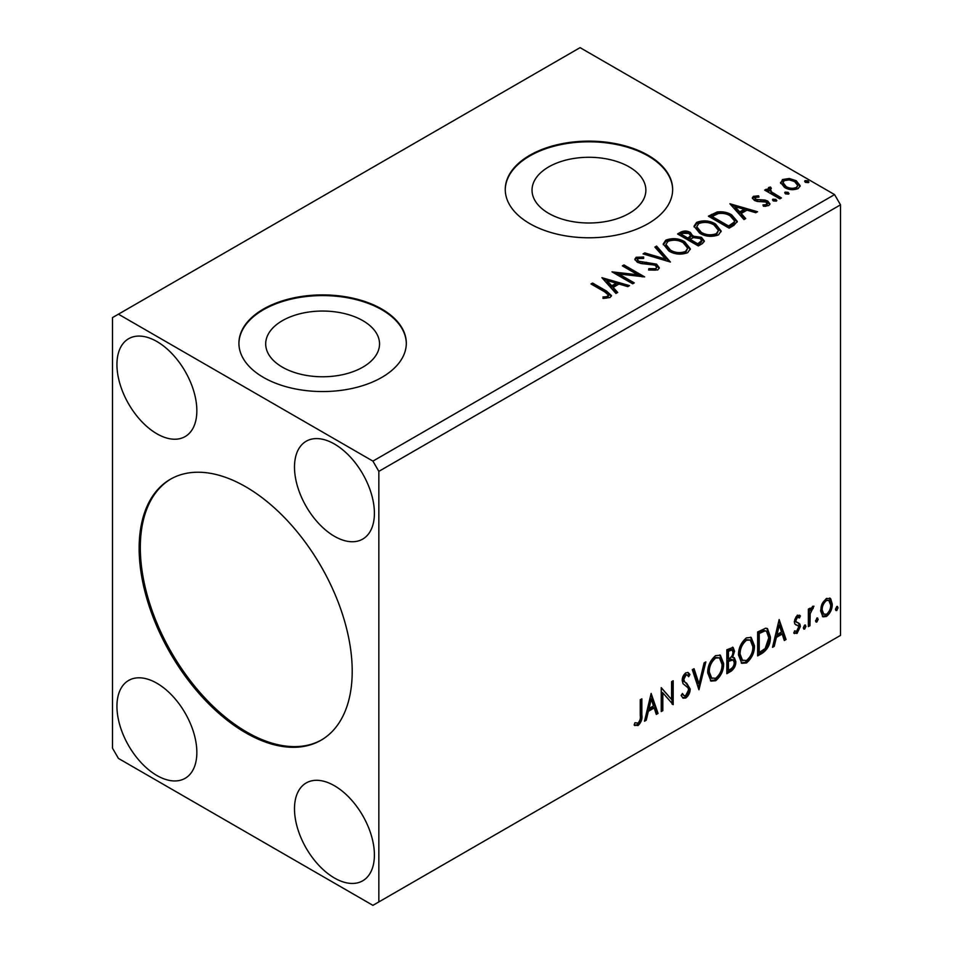 <?xml version="1.0" encoding="UTF-8"?>
<svg xmlns="http://www.w3.org/2000/svg" width="953" height="953" viewBox="0 0 953 953"><rect width="100%" height="100%" fill="white"/><g stroke="black" fill="none" stroke-linecap="round" stroke-linejoin="round"><path stroke-width="1.43" d="M245.671 486.745A150.669 86.985 -120 0 0 170.337 479.288A150.669 86.985 -120 0 0 147.25 600.021A150.669 86.985 -120 0 0 245.671 732.786A150.669 86.985 -120 0 0 321.006 740.243A150.669 86.985 -120 0 0 344.104 619.521A150.669 86.985 -120 0 0 245.671 486.745M170.932 478.954A150.669 86.985 -120 0 0 148.585 599.878A150.669 86.985 -120 0 0 246.851 732.107A150.669 86.985 -120 0 0 321.59 739.897M362.867 320.673A56.918 32.867 0 0 0 300.838 313.549A56.918 32.867 0 0 0 265.696 343.914A56.918 32.867 0 0 0 282.374 367.155A56.918 32.867 0 0 0 344.402 374.267A56.918 32.867 0 0 0 379.532 343.914A56.918 32.867 0 0 0 362.867 320.673M629.206 166.906A56.918 32.867 0 0 0 567.178 159.782A56.918 32.867 0 0 0 532.036 190.147A56.918 32.867 0 0 0 548.714 213.377A56.918 32.867 0 0 0 610.73 220.5A56.918 32.867 0 0 0 645.872 190.147A56.918 32.867 0 0 0 629.206 166.906M648.135 155.291A83.697 48.329 0 0 0 556.921 144.808A83.697 48.329 0 0 0 505.257 189.456A83.697 48.329 0 0 0 529.773 223.633A83.697 48.329 0 0 0 620.987 234.104A83.697 48.329 0 0 0 672.651 189.456A83.697 48.329 0 0 0 648.135 155.291M672.651 189.802A83.697 48.329 0 0 0 648.135 155.97A83.697 48.329 0 0 0 557.195 145.428A83.697 48.329 0 0 0 505.257 189.802M381.796 309.058A83.697 48.329 0 0 0 290.582 298.587A83.697 48.329 0 0 0 238.917 343.235A83.697 48.329 0 0 0 263.433 377.4A83.697 48.329 0 0 0 354.647 387.871A83.697 48.329 0 0 0 406.312 343.235A83.697 48.329 0 0 0 381.796 309.058M406.312 343.568A83.697 48.329 0 0 0 381.796 309.737A83.697 48.329 0 0 0 290.856 299.206A83.697 48.329 0 0 0 238.917 343.568M334.455 444.038A56.501 32.616 -120 0 0 306.199 441.239A56.501 32.616 -120 0 0 297.539 486.506A56.501 32.616 -120 0 0 334.455 536.301A56.501 32.616 -120 0 0 362.7 539.1A56.501 32.616 -120 0 0 371.36 493.821A56.501 32.616 -120 0 0 334.455 444.038M156.888 433.782A56.501 32.616 60 0 1 119.983 383.999A56.501 32.616 60 0 1 128.643 338.72A56.501 32.616 60 0 1 156.888 341.519A56.501 32.616 60 0 1 193.804 391.314A56.501 32.616 60 0 1 185.144 436.581A56.501 32.616 60 0 1 156.888 433.782M156.888 683.241A56.501 32.616 -120 0 0 128.643 680.442A56.501 32.616 -120 0 0 119.983 725.71A56.501 32.616 -120 0 0 156.888 775.504A56.501 32.616 -120 0 0 185.144 778.303A56.501 32.616 -120 0 0 193.804 733.024A56.501 32.616 -120 0 0 156.888 683.241M334.455 878.011A56.501 32.616 60 0 1 297.539 828.228A56.501 32.616 60 0 1 306.199 782.949A56.501 32.616 60 0 1 334.455 785.748A56.501 32.616 60 0 1 371.36 835.543A56.501 32.616 60 0 1 362.7 880.81A56.501 32.616 60 0 1 334.455 878.011M112.502 317.599L112.502 748.165L118.422 758.409L372.921 905.35L378.841 901.931L378.841 471.366L840.498 204.835L834.578 194.591L580.079 47.65L112.502 317.599M651.137 693.462L658.046 713.404L656.307 714.405L654.175 707.96L648.362 711.319L646.229 720.218L644.502 721.218L651.137 693.462M685.803 697.989L683.11 698.18L681.145 695.452L682.443 693.486L684.051 695.654L685.683 695.595L688.59 689.877L688.066 687.828L683.027 683.67L682.217 680.502C682.181 677.404 683.42 674.831 685.91 672.782L688.269 672.627L689.912 674.521L688.674 676.701L687.327 675.141L685.898 675.236L683.801 679.477L684.766 682.014L686.732 683.253L690.175 688.983C690.151 692.593 688.685 695.595 685.803 697.989L684.623 697.298L682.562 697.739M707.71 672.878C707.591 666.111 710.211 660.381 715.572 655.652L720.373 655.223L723.637 663.562C723.744 670.328 721.099 676.058 715.703 680.728L710.986 681.109L707.71 672.878M738.515 655.08C738.396 648.326 741.017 642.584 746.378 637.867L751.178 637.438L754.454 645.777C754.55 652.543 751.905 658.261 746.509 662.943L741.791 663.324L738.515 655.08M779.149 619.557L786.058 639.499L784.319 640.499L782.187 634.055L776.373 637.414L774.241 646.313L772.514 647.313L779.149 619.557M804.642 625.085L805.976 626.312L804.642 629.063L803.319 627.836L804.642 625.085L805.452 625.013M804.725 625.037L803.462 628.384L804.642 629.063L803.855 629.135M816.864 618.032L818.186 619.259L816.864 622.011L815.53 620.784L817.662 617.961M816.947 617.985L815.673 621.332L816.864 622.011L816.066 622.083M836.782 606.525L838.104 607.752L836.782 610.516L835.447 609.289L836.782 606.525L837.58 606.465M836.865 606.489L835.59 609.837L836.782 610.516L835.995 610.575M378.841 901.931L840.498 635.401L840.498 204.835M822.129 603.773L826.43 598.401L830.718 598.806L832.267 604.119C832.303 609.062 830.361 613.184 826.43 616.496L822.951 616.829L820.581 610.873L822.129 603.773M829.884 598.103L830.718 598.806L829.539 598.115L831.076 603.44L832.267 604.119M808.358 626.609L808.358 609.134L809.955 608.217L809.955 610.79L812.73 606.311L813.933 606.203L810.205 613.672L809.955 625.692L808.358 626.609M799.46 617.949L797.423 617.294L795.874 620.534L796.267 621.904L799.877 624.072L800.389 626.466L797.03 633.459L793.754 632.983L794.671 630.838L796.851 631.422L798.805 627.479L798.423 626.038L794.802 623.941L794.29 621.535L797.316 615.197L800.389 615.912L799.46 617.949L797.542 616.627M799.531 615.209L800.389 615.912L799.21 615.233L798.364 617.091M798.28 617.27L796.231 616.603L794.695 619.855L795.076 621.213L798.936 623.214M794.457 633.626L793.754 632.983M798.423 626.038L796.815 624.989M797.244 625.347L795.695 624.799M762.448 653.127L757.635 655.902L757.635 631.982L765.7 628.182L767.487 628.611L770.381 636.878C770.62 643.644 767.975 649.064 762.448 653.127L761.268 652.436L757.635 654.532M726.829 673.688L726.829 649.767L733.095 647.397L734.537 651.244L732.583 657.463L734.346 657.761L735.859 661.68C735.835 665.647 734.203 668.851 730.975 671.293L726.829 673.688M698.942 689.781L692.307 669.697L694.034 668.696L699.073 683.932L704.112 662.883L705.851 661.882L698.942 689.781M662.823 710.64L661.227 711.557L661.227 687.637L671.591 699.502L671.591 681.657L673.187 680.74L673.187 704.66L662.823 692.843L662.823 710.64L661.227 710.188M640.249 715.667L640.249 699.752L641.845 698.835L641.845 714.988C642.477 718.955 641.214 722.481 638.057 725.555L634.138 725.054L634.948 722.743L638.034 723.113C639.999 720.802 640.738 718.312 640.249 715.667M634.936 725.602L634.138 725.054M785.546 193.876L785.141 192.113L788.202 192.339L788.596 194.102L785.546 193.876M784.688 192.768L785.141 192.113L785.141 193.483L788.202 193.709L788.202 192.339M789.048 193.435L788.596 194.102M773.324 200.928L772.931 199.165L775.98 199.391L776.373 201.154L773.324 200.928M772.466 199.82L772.931 199.165L772.931 200.535L775.98 200.761L775.98 199.391M776.826 200.499L776.373 201.154M729.903 203.763L757.528 211.733L755.789 212.733L747.021 210.136L741.196 213.496L745.711 218.559L743.983 219.559L729.903 203.763M699.716 233.259L694.034 226.23L696.607 222.371C703.362 219.94 709.675 220.488 715.548 224.003L721.147 231.055L718.502 234.879C711.808 237.237 705.542 236.701 699.716 233.259M601.891 277.668L629.516 285.638L627.777 286.639L619.009 284.042L613.196 287.401L617.699 292.464L615.972 293.464L601.891 277.668M657.808 269.925L648.624 269.997L648.862 268.639L655.569 268.758L656.629 267.221L654.949 265.065L641.238 263.564L637.271 262.218L634.829 259.216L636.139 257.286L643.644 257L643.668 258.454L638.236 258.525L637.462 259.597L638.772 261.241L656.569 264.16L659.309 267.757L657.808 269.925M668.911 251.044L663.228 244.016L665.802 240.156C672.556 237.738 678.87 238.274 684.742 241.788L690.341 248.84L687.697 252.664C681.002 255.035 674.736 254.487 668.911 251.044M805.464 182.368L805.059 180.605L808.12 180.844L808.513 182.607L805.464 182.368M804.606 181.273L805.059 180.605L805.059 181.975L808.12 182.202L808.12 180.844M808.966 181.94L808.513 182.607M378.841 471.366L372.921 461.121L118.422 314.18M372.921 461.121L834.578 194.591M698.299 245.934L677.583 233.973L680.513 232.282C683.825 230.555 687.125 230.614 690.413 232.484L692.879 236.153L701.444 237.321L704.35 241.002L702.444 243.539L698.299 245.934M692.95 235.617L692.879 237.523L701.444 238.691L701.444 237.321M670.412 262.027L643.061 253.903L644.788 252.902L665.539 259.061L654.866 247.089L656.605 246.088L670.412 262.027M604.786 291.916L591.003 283.958L592.599 283.041L606.584 291.118L611.469 295.585L610.051 297.491L603.749 298.372L602.963 296.979L606.573 296.705L608.61 295.216L604.786 291.916M634.293 282.886L632.697 283.803L611.981 271.843L637.795 274.786L622.345 265.863L623.941 264.946L644.645 276.906L618.878 273.987L634.293 282.886M733.917 225.361L729.105 228.148L708.389 216.188L717.204 211.959C722.898 211.363 727.747 212.364 731.761 214.949L737.3 221.382L733.917 225.361M755.348 197.354L755.836 199.415L764.89 200.035L767.761 201.083L769.953 203.882L768.773 205.55L763.436 206.265L762.948 204.919L766.736 204.585L766.236 202.048L757.17 201.44L754.323 200.38L752.298 197.879L753.382 196.342L758.612 195.806L758.981 197.092L755.348 197.354L754.836 199.463M766.736 204.585L767.415 203.608L766.736 205.943L766.736 204.585M770.393 188.67L771.394 191.851L781.424 197.938L779.828 198.855L764.687 190.112L766.283 189.194L768.511 190.481L767.915 188.813L768.797 187.443L770.524 187.038L771.37 188.408L769.845 189.576L769.845 190.945M780.698 183.464L782.496 179.533L789.275 178.497L796.208 180.713L800.175 185.74L798.161 188.587C793.325 190.338 788.774 189.957 784.522 187.455L780.507 182.392M678.762 234.652L680.513 233.64C683.825 231.913 687.125 231.984 690.413 233.854L690.413 232.484M690.413 233.854L692.879 237.523M701.444 238.691L704.243 241.657M690.067 239.334L690.067 240.704L697.763 245.147L701.658 241.919L701.658 240.549L699.859 238.238L693.653 237.547L690.067 239.334L697.763 243.777L701.658 240.549M681.3 234.271L681.3 235.641L687.935 239.477L690.651 237.011L690.651 235.641L688.864 233.425L682.956 233.318L681.3 234.271L687.935 238.107L690.651 235.641M688.757 239.012L688.757 237.642M687.935 239.477L687.935 238.107M699.585 244.099L699.585 242.729M697.763 245.147L697.763 243.777M663.288 244.718L665.802 241.526L665.802 240.156M665.802 241.526C672.556 239.096 678.87 239.644 684.742 243.146L684.742 241.788M684.742 243.146L690.282 249.507M665.944 244.468L665.944 245.838L670.495 251.485C675.129 254.248 680.144 254.701 685.517 252.831L687.685 248.221L683.146 242.705C678.488 239.918 673.437 239.477 667.993 241.347L665.944 244.468L670.495 250.115C675.129 252.879 680.144 253.331 685.517 251.461L687.685 248.221M685.517 252.831L685.517 251.461M670.495 251.485L670.495 250.115M644.621 254.368L644.788 252.902M644.788 254.272L665.539 260.431L665.539 259.061M655.676 247.983L656.605 247.446L656.605 246.088M656.605 247.446L669.304 261.706M648.862 270.056L648.862 268.639M648.862 270.009L655.569 270.128L655.569 268.758M655.569 270.128L656.629 267.221M634.96 259.907L636.139 257.286M636.139 258.656L643.644 258.37L643.644 257M637.462 259.597L637.462 260.967L638.772 262.611L638.772 261.241M638.772 262.611L642.417 263.6L642.417 262.23M642.417 263.6L646.444 263.659L646.444 262.289M646.444 263.659L656.569 265.53L656.569 264.16M656.569 265.53L659.202 268.401M592.182 284.637L592.599 283.041M592.599 284.399L606.584 292.476L611.326 296.24M602.963 298.349L606.573 298.075L606.573 296.705M606.573 298.075L607.919 297.634L607.919 296.276M607.919 297.634L608.61 295.216M603.273 279.217L627.944 286.543M616.901 292.928L613.196 288.771L613.196 287.401M607.013 280.48L607.013 281.85L611.743 287.151L616.21 284.578L616.21 283.208L607.013 280.48L611.743 285.781L616.21 283.208M611.743 287.151L611.743 285.781M614.471 273.285L637.795 276.144L637.795 274.786M623.524 266.542L623.941 264.946M623.941 266.304L642.203 276.858M633.114 283.565L618.878 275.357L618.878 273.987M694.094 226.933L696.607 223.741L696.607 222.371M696.607 223.741C703.362 221.31 709.675 221.858 715.548 225.361L715.548 224.003M715.548 225.361L721.087 231.722M696.75 226.683L696.75 228.053L701.301 233.699C705.935 236.463 710.95 236.916 716.322 235.046L718.491 230.435L713.952 224.92C709.294 222.132 704.243 221.68 698.799 223.562L696.75 226.683L701.301 232.329C705.935 235.093 710.95 235.546 716.322 233.676L718.491 230.435M716.322 235.046L716.322 233.676M701.301 233.699L701.301 232.329M709.568 216.867L717.204 213.329L717.204 211.959M717.204 213.329C722.898 212.733 727.747 213.734 731.761 216.319L731.761 214.949M731.761 216.319L737.217 222.061M712.105 216.486L712.105 217.856L728.568 227.362L734.024 223.61L734.477 222.18L734.477 220.81L730.165 215.866C726.877 213.746 722.934 212.972 718.324 213.579L712.105 216.486L728.568 225.992L734.024 222.24L734.477 220.81M728.568 227.362L728.568 225.992M734.024 223.61L734.024 222.24M731.273 205.312L755.955 212.638M744.912 219.023L741.196 214.854L741.196 213.496M735.025 206.575L735.025 207.945L739.754 213.246L744.21 210.673L744.21 209.303L735.025 206.575L739.754 211.876L744.21 209.303M739.754 213.246L739.754 211.876M752.453 198.593L753.382 196.342M753.382 197.712L756.098 197.092M758.612 197.057L758.612 195.806M755.348 198.724L755.836 200.785L755.836 199.415M755.836 200.785L757.599 201.357L757.599 199.987M757.599 201.357L764.89 201.405L764.89 200.035M764.89 201.405L767.761 202.453L767.761 201.083M767.761 202.453L769.81 204.526M765.033 206.384L766.736 205.943M765.878 190.803L766.283 189.194M766.283 190.564L768.511 191.851L768.511 190.481M768.058 189.564L768.797 187.443M768.797 188.813L770.524 188.408L770.524 187.038M770.393 190.04L771.394 193.221L771.394 191.851M771.394 193.221L780.245 198.617M780.59 183.071L782.496 180.903L782.496 179.533M782.496 180.903L789.275 179.867L789.275 178.497M789.275 179.867L796.208 182.083L796.208 180.713M796.208 182.083L800.091 186.419M782.997 182.619L782.997 183.989L786.13 187.908C789.263 189.802 792.646 190.123 796.303 188.873L797.709 185.418L794.623 181.642C791.478 179.748 788.048 179.402 784.343 180.605L782.997 182.619L786.13 186.55C789.263 188.444 792.646 188.765 796.303 187.515L797.709 185.418M796.303 188.873L796.303 187.515M786.13 187.908L786.13 186.55M836.925 607.073L838.104 607.752M831.076 603.44C831.123 608.371 829.17 612.493 825.238 615.805L826.43 616.496M825.238 615.805L822.391 616.4M828.812 600.378L825.238 599.866C822.332 602.463 820.914 605.608 820.986 609.277L822.713 613.839L826.418 614.351C829.324 611.814 830.742 608.717 830.671 605.06L828.812 600.378L826.418 600.545C823.523 603.154 822.105 606.287 822.177 609.968L823.904 614.53M825.238 599.866L826.418 600.545M820.986 609.277L822.177 609.968M817.007 618.568L818.186 619.259M808.775 608.896L808.775 610.099L809.955 610.79M812.432 606.513L811.992 607.823L813.183 608.502M811.992 607.823L811.277 607.919L812.468 608.61M809.585 610.575L809.026 612.993L810.205 613.672M809.026 612.993L808.775 625.013L809.955 625.692M804.785 625.621L805.976 626.312M796.231 616.603L797.423 617.294M794.695 619.855L795.874 620.534M795.076 621.213L796.672 622.095M798.316 622.928L799.877 624.072M798.685 623.381L799.21 625.787L800.389 626.466M799.21 625.787L795.85 632.78L797.03 633.459M795.85 632.78L793.92 633.185M778.875 620.689L784.867 638.808L786.058 639.499M784.867 638.808L783.938 639.344M776.373 637.414L775.194 636.735L781.007 633.376L782.187 634.055M775.194 636.735L773.062 645.634L774.241 646.313M779.28 625.251L778.089 624.572L775.873 633.888L777.052 634.567L781.508 631.994L779.28 625.251L777.052 634.567M766.879 628.349L769.202 636.199L770.381 636.878M769.202 636.199C769.44 642.965 766.796 648.374 761.268 652.436M766.522 631.255L763.675 630.255L758.052 632.828L758.052 651.84L759.231 652.531L765.199 648.469L768.785 637.795L766.522 631.255L764.866 630.934L759.231 633.519L759.231 652.531M758.052 632.828L759.231 633.519M763.675 630.255L764.866 630.934M750.583 637.164L753.263 645.086L754.454 645.777M753.263 645.086C753.37 651.864 750.714 657.582 745.317 662.252L746.509 662.943M745.317 662.252L741.22 662.931M750.261 640.047L745.27 639.594C740.946 643.418 738.825 648.04 738.92 653.472L741.553 660.107L746.449 660.512C750.821 656.76 752.953 652.15 752.858 646.682L750.261 640.047L746.449 640.273C742.125 644.097 740.016 648.731 740.112 654.151L742.732 660.798M745.27 639.594L746.449 640.273M738.92 653.472L740.112 654.151M732.44 647.182L733.345 650.565L734.537 651.244M733.345 650.565L732.464 654.866M731.416 656.784L732.583 657.463M733.679 657.522L734.68 661.001L735.859 661.68M734.68 661.001C734.656 664.968 733.024 668.172 729.784 670.614L730.975 671.293M729.784 670.614L726.829 672.318M733.179 659.941L730.582 659.095L727.234 660.739L727.234 669.625L728.426 670.316L730.248 669.268C732.774 667.839 734.12 665.623 734.263 662.609L733.179 659.941L728.426 661.418L728.426 670.316M732.13 649.946L730.951 649.255L727.234 650.613L727.234 658.285L729.236 658.499C731.618 657.141 732.857 655.045 732.94 652.209L732.13 649.946L728.426 651.304L728.426 658.964M728.89 649.66L730.069 650.351M727.234 650.613L728.426 651.304M727.234 660.739L728.426 661.418M730.582 659.095L731.761 659.774M719.777 654.949L722.457 662.871L723.637 663.562M722.457 662.871C722.565 669.649 719.908 675.367 714.512 680.037L715.703 680.728M714.512 680.037L710.414 680.716M719.455 657.832L714.464 657.379C710.14 661.203 708.019 665.825 708.115 671.257L710.747 677.893L715.643 678.31C720.015 674.545 722.148 669.935 722.052 664.467L719.455 657.832L715.643 658.058C711.319 661.882 709.199 666.516 709.306 671.948L711.927 678.584M714.464 657.379L715.643 658.058M708.115 671.257L709.306 671.948M693.236 669.161L697.894 683.253L699.073 683.932M704.291 662.788L698.299 687.828M682.003 694.153L684.051 695.654M687.637 672.401L689.912 674.521M688.733 673.831L687.78 675.51M687.327 675.141L686.148 674.45L684.707 674.557L685.898 675.236M684.707 674.557L682.622 678.786L683.801 679.477M682.622 678.786L683.587 681.324L684.766 682.014M683.587 681.324L686.732 683.253M685.552 682.574L690.175 688.983M688.995 688.304C688.971 691.902 687.506 694.904 684.623 697.298M661.227 687.78L671.591 699.502M671.996 681.419L671.996 703.874M672.151 704.064L673.187 704.66M661.644 709.961L661.644 692.164L662.823 692.843M650.863 694.594L656.855 712.713L658.046 713.404M656.855 712.713L655.926 713.249M648.362 711.319L647.182 710.64L652.996 707.281L654.175 707.96M647.182 710.64L645.05 719.539L646.229 720.218M651.268 699.157L650.089 698.478L647.861 707.793L649.041 708.472L653.496 705.899L651.268 699.157L649.041 708.472M640.654 699.514L640.654 714.297C641.298 718.276 640.035 721.802 636.866 724.876L638.057 725.555M636.866 724.876L634.305 725.173M680.513 233.64L680.513 232.282M606.584 292.476L606.584 291.118M711.522 215.735L711.522 214.377M730.284 226.373L730.284 225.003M760.756 201.345L760.756 199.975M776.338 196.366L776.338 194.996M808.775 619.14L809.955 619.819M759.088 632.232L760.28 632.911M728.044 660.274L729.224 660.953M640.654 714.297L641.845 714.988M796.779 622.357L795.588 621.666"/></g></svg>
